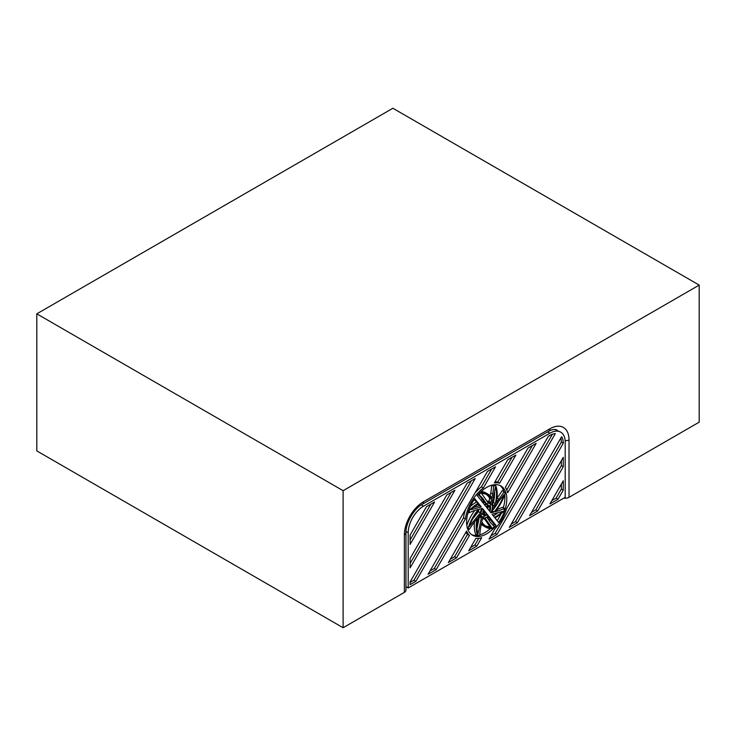 <?xml version="1.0" encoding="UTF-8"?>
<svg xmlns="http://www.w3.org/2000/svg" width="736" height="736" viewBox="0 0 736 736"><rect width="100%" height="100%" fill="white"/><g stroke="black" fill="none" stroke-linecap="round" stroke-linejoin="round"><path stroke-width="1.1" d="M481.16 491.464A32.66 18.851 -60 0 1 485.898 492.936L487.812 494.04A32.66 18.851 -60 0 0 480.939 492.54L479.072 494.859A68.347 39.459 120 0 1 482.89 498.64L484.463 500.876A32.66 18.851 -60 0 0 482.025 501.593L477.241 495.567A28.428 16.413 -60 0 1 500.912 485.962A28.428 16.413 -60 0 1 498.585 522.44L494.997 517.932A32.66 18.851 -60 0 0 503.856 511.088L504.418 508.355L502.504 507.251A68.347 39.459 120 0 1 496.68 509.634M499.919 485.466A28.428 16.413 -60 0 1 504.022 491.657M504.694 494.776A28.428 16.413 -60 0 1 503.323 507.73M501.06 513.7A28.428 16.413 -60 0 1 497.15 520.637M549.875 433.21L423.522 506.166A21.657 12.503 120 0 0 408.204 532.689L408.204 587.954L565.193 497.324L565.193 442.051A21.657 12.503 120 0 0 560.703 432.142A21.657 12.503 120 0 0 549.875 433.21L547.63 431.922M487.812 494.04A32.66 18.851 -60 0 1 491.85 498.005L492.669 494.031A68.347 39.459 120 0 0 493.626 486.119L495.705 485.567A32.66 18.851 -60 0 1 496.22 502.504L498.944 499.118A68.347 39.459 120 0 0 504.123 491.712L505.2 493.249A32.66 18.851 -60 0 1 495.015 511.741L498.042 510.922A68.347 39.459 120 0 0 504.418 508.355M481.326 524.216A32.66 18.851 -60 0 0 483.662 526.019L485.576 527.123A32.66 18.851 -60 0 0 492.458 528.632L494.325 526.304A68.347 39.459 120 0 1 490.498 522.532L488.934 520.297A32.66 18.851 -60 0 0 491.363 519.579L496.147 525.605A28.428 16.413 -60 0 1 472.484 535.201A28.428 16.413 -60 0 1 474.803 498.732L478.382 503.24L476.468 502.136L474.324 499.431M485.576 527.123A32.66 18.851 -60 0 1 481.537 523.167L480.728 527.132A68.347 39.459 120 0 0 479.762 535.044L477.682 535.606A32.66 18.851 -60 0 1 477.167 518.668L474.453 522.045A68.347 39.459 120 0 0 469.264 529.451L468.188 527.924A32.66 18.851 -60 0 1 478.382 509.432L475.346 510.241A68.347 39.459 120 0 0 468.979 512.808L469.531 510.085A32.66 18.851 -60 0 1 478.382 503.24M563.27 443.265L563.27 443.164A18.952 10.939 120 0 0 561.642 436.706L509.294 527.381L517.417 522.689L563.27 443.265L561.356 442.051A18.952 10.939 120 0 0 560.841 438.095M558.026 499.247L563.27 490.158L563.27 480.783L549.912 503.93L558.026 499.247L556.112 498.134L561.356 489.054L561.356 484.095M563.27 457.332L529.598 515.66L537.722 510.968L563.27 466.716L563.27 457.332M410.118 581.928L410.118 584.642L415.886 581.311L475.235 478.51L467.112 483.202L410.118 581.928M410.118 567.861L454.931 490.24L446.807 494.923L410.118 558.477L410.118 567.861M426.503 506.653L410.118 535.035L410.118 544.41L434.626 501.961L426.503 506.653M468.685 550.822L475.898 538.338A30.461 17.581 120 0 0 481.703 537.657L476.808 546.14L468.685 550.822M495.54 466.79L483.313 487.977A30.461 17.581 120 0 0 465.428 518.954L436.2 569.581L428.076 574.273L487.425 471.482L495.54 466.79M536.158 443.339L507.647 492.724A30.461 17.581 120 0 0 505.328 487.352L528.034 448.031L536.158 443.339M515.853 455.069L499.597 483.221A30.461 17.581 120 0 0 494.353 482.917L507.73 459.752L515.853 455.069M448.38 562.552L466.569 531.052A30.461 17.581 120 0 0 469.448 535.44L456.504 557.86L448.38 562.552M488.989 539.102L494.932 528.807A30.461 17.581 120 0 0 506.598 508.613L548.338 436.31L549.875 435.427A18.952 10.939 -60 0 1 555.312 433.614L497.113 534.41L488.989 539.102M492.071 514.243L494.537 517.353A31.639 18.271 120 0 0 502.633 511.41L492.071 514.243M491.823 527.73A31.639 18.271 -60 0 1 486.082 526.249A31.639 18.271 -60 0 1 481.813 521.815L482.457 518.659A9.136 5.272 120 0 0 485.429 518.632L491.823 527.73L489.909 526.626A31.639 18.271 -60 0 1 485.153 525.642M478.096 517.509L480.249 514.832A9.136 5.272 120 0 0 481.316 517.831L478.014 534.005A31.639 18.271 -60 0 1 478.096 517.509M479.412 509.156L481.813 508.512A9.136 5.272 120 0 0 480.36 512.78L469.283 526.562A31.639 18.271 -60 0 1 479.412 509.156M491.574 499.358L490.93 502.504A9.136 5.272 120 0 0 487.959 502.541L481.565 493.442A31.639 18.271 -60 0 1 487.306 494.923A31.639 18.271 -60 0 1 491.574 499.358L489.661 498.254L489.017 501.4A9.136 5.272 120 0 0 487.011 501.188M482.549 502.256A31.639 18.271 -60 0 1 484.996 501.63L486.238 503.406A9.136 5.272 120 0 0 484.555 504.776L482.549 502.256M490.838 512.688L489.826 511.419A5.483 3.165 120 0 0 489.44 505.834A5.483 3.165 120 0 0 485.99 506.589L484.978 505.31A8.041 4.646 -60 0 1 490.719 503.617A8.041 4.646 -60 0 1 490.838 512.688M493.985 512.017L491.574 512.661A9.136 5.272 120 0 0 493.028 508.392L504.105 494.61A31.639 18.271 -60 0 1 493.985 512.017L492.31 511.051M489.376 510.848A4.388 2.53 120 0 0 488.888 506.782A4.388 2.53 120 0 0 486.45 507.159L489.376 510.848M495.3 503.654L493.138 506.34A9.136 5.272 120 0 0 492.071 503.341L495.383 487.168A31.639 18.271 -60 0 1 495.3 503.654L493.387 502.55L492.393 503.783M488.4 519.533L487.149 517.767A9.136 5.272 120 0 0 488.833 516.396L490.838 518.917A31.639 18.271 -60 0 1 488.4 519.533M482.549 508.484L483.561 509.754A5.483 3.165 120 0 0 483.957 515.329A5.483 3.165 120 0 0 487.398 514.584L488.41 515.853A8.041 4.646 -60 0 1 482.678 517.546A8.041 4.646 -60 0 1 482.549 508.484M486.938 514.013L484.012 510.324A4.388 2.53 120 0 0 484.5 514.381A4.388 2.53 120 0 0 486.938 514.013L483.727 511.272M478.851 503.82A31.639 18.271 120 0 0 470.755 509.754L481.316 506.929L478.851 503.82M408.204 587.954L405.959 586.656M496.147 525.605L494.233 524.501A28.428 16.413 -60 0 1 493.368 525.513M490.314 528.595A28.428 16.413 -60 0 1 479.78 534.851M477.241 535.348A28.428 16.413 -60 0 1 471.555 534.594M473.395 507.426L479.403 505.825L478.124 504.215M481.316 506.929L479.403 505.825M497.113 534.41L495.199 533.306L490.903 535.79M494.233 524.501L490.544 519.855M477.682 535.606L475.769 534.502A32.66 18.851 -60 0 1 474.49 521.999M466.79 525.283A32.66 18.851 -60 0 1 474.794 510.425M470.414 506.368A32.66 18.851 -60 0 1 476.468 502.136M469.531 510.085L469.007 509.781M468.979 512.808L468.151 512.33M468.188 527.924L467.158 527.326M469.264 529.451L467.452 528.411M498.042 510.922L496.423 509.984M494.509 491.409A31.639 18.271 -60 0 1 493.387 502.55M504.123 491.712L502.21 490.608A68.347 39.459 120 0 1 497.03 498.014L496.993 498.06M480.93 500.204A32.66 18.851 -60 0 1 482.549 499.762L480.976 497.536A68.347 39.459 120 0 0 478.115 494.555M490.148 495.852L490.746 492.927A68.347 39.459 120 0 0 491.703 485.217M498.944 499.118L497.03 498.014M484.463 500.876L482.549 499.762M482.89 498.64L480.976 497.536M479.072 494.859L478.253 494.39M480.939 492.54L480.36 492.209M492.669 494.031L490.746 492.927M493.626 486.119L491.942 485.144M495.705 485.567L494.233 484.711M487.747 508.797A4.388 2.53 120 0 0 487.71 506.616M498.723 501.308A31.639 18.271 -60 0 1 492.559 510.333M489.642 503.268A8.041 4.646 -60 0 1 490.406 507.159M486.238 503.406L484.325 502.302A9.136 5.272 120 0 0 483.239 503.12M490.93 502.504L489.017 501.4M486.321 494.417A31.639 18.271 -60 0 1 489.661 498.254M480.36 512.78L478.446 511.676L472.751 518.76M481.316 517.831L479.403 516.718L476.965 528.65M484.463 518.871L489.909 526.626M493.35 515.853A31.639 18.271 120 0 0 498.079 512.633M483.764 513.452A4.388 2.53 120 0 0 485.024 512.909M481.068 512.909A5.483 3.165 120 0 0 482.043 514.225L483.957 515.329M483.561 509.754L482.273 509.008M489.44 505.834L487.526 504.73A5.483 3.165 120 0 0 485.889 504.546M484.003 501.842L484.325 502.302M478.915 509.726A9.136 5.272 120 0 0 478.446 511.676M465.86 532.275A30.461 17.581 120 0 0 467.535 534.327L454.59 556.756L450.294 559.231M512.017 457.277L497.683 482.117A30.461 17.581 120 0 0 495.061 481.694M532.33 445.556L506.727 489.891M491.712 468.998L481.399 486.873A30.461 17.581 120 0 0 475.042 492.918M465.575 509.321A30.461 17.581 120 0 0 463.514 517.85L434.277 568.477L429.99 570.961M478.786 538.283L474.895 545.036L470.598 547.51M410.118 539.985L430.799 504.169M410.118 563.436L451.104 492.448M410.118 582.424L413.972 580.198L471.408 480.728M531.521 512.339L535.808 509.864L561.356 465.612L561.356 460.653M551.825 500.618L556.112 498.134M511.207 524.06L515.504 521.585L561.356 442.161M552.396 434.24L495.199 533.306M485.585 515.513A8.041 4.646 -60 0 1 481.832 516.792M488.235 516.948L488.925 517.813A31.639 18.271 -60 0 1 487.471 518.218M469.448 535.44L467.535 534.327M456.504 557.86L454.59 556.756M499.597 483.221L497.683 482.117M483.313 487.977L481.399 486.873M465.428 518.954L463.514 517.85M436.2 569.581L434.277 568.477M476.808 546.14L474.895 545.036M415.886 581.311L413.972 580.198M563.27 466.716L561.356 465.612M537.722 510.968L535.808 509.864M563.27 490.158L561.356 489.054M517.417 522.689L515.504 521.585M488.41 515.853L486.855 514.961M490.838 518.917L488.925 517.813M36.8 313.84L36.8 450.901L343.114 627.744L404.377 592.379A5.419 3.128 0 0 0 405.959 590.162L405.959 532.689A5.419 3.128 180 0 1 404.377 534.897L404.377 592.379A5.419 3.128 0 0 0 405.959 590.162L405.959 532.689A5.419 3.128 180 0 1 404.377 534.897A27.076 15.631 -60 0 1 423.522 501.74L549.875 428.794A27.076 15.631 -60 0 1 569.02 439.843L569.02 497.324L699.2 422.16L699.2 285.099L699.2 422.16L569.02 497.324L569.02 439.843A5.419 3.128 0 0 1 565.147 440.763A5.419 3.128 0 0 0 569.02 439.843A27.076 15.631 -60 0 0 549.875 428.794L423.522 501.74A5.419 3.128 -120 0 1 422.4 504.215A5.419 3.128 -120 0 0 423.522 501.74A27.076 15.631 -60 0 0 404.377 534.897L404.377 592.379L343.114 627.744L343.114 490.691L699.2 285.099L392.886 108.256L36.8 313.84L343.114 490.691L699.2 285.099L392.886 108.256L36.8 313.84L36.8 450.901L343.114 627.744L343.114 490.691L36.8 313.84M563.785 498.134A5.419 3.128 0 0 0 569.02 497.324A5.419 3.128 0 0 1 563.785 498.134M423.522 506.166L421.314 504.887M408.204 532.689L405.996 531.42M563.27 443.164L561.356 442.051M556.876 429.925L554.622 429.382C551.871 429.76 549.912 430.394 548.752 431.268L422.4 504.215C414.037 508.567 405.545 523.278 405.959 532.689C405.545 523.278 414.037 508.567 422.4 504.215L548.752 431.268A5.419 3.128 -120 0 0 549.875 428.794A5.419 3.128 -120 0 1 548.752 431.268C549.912 430.394 551.871 429.76 554.622 429.382L560.703 432.142"/></g></svg>
